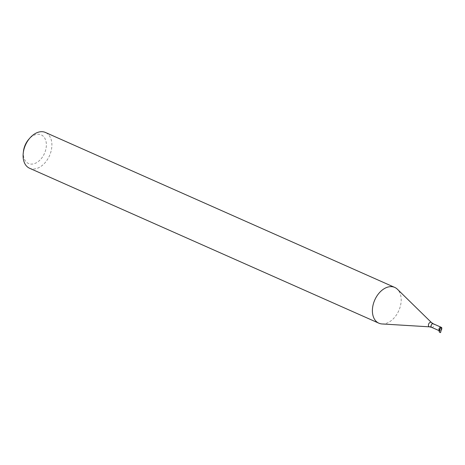 <?xml version="1.0" encoding="UTF-8"?>
<svg xmlns="http://www.w3.org/2000/svg" width="465" height="465" viewBox="0 0 465 465"><rect width="100%" height="100%" fill="white"/><g stroke="black" fill="none" stroke-linecap="round" stroke-linejoin="round"><path stroke-width="0.35" stroke-dasharray="2.33 1.74" d="M439.919 332.44A3.261 2.191 113.9 0 0 440.442 332.539L440.576 332.597M438.983 329.028A1.959 1.314 113.9 0 0 439.913 330.929L440.442 332.539M438.937 329.267A1.959 1.314 113.9 0 0 439.559 330.853A1.959 1.314 113.9 0 0 439.913 330.929L440.791 327.197M439.913 330.929A1.959 1.314 113.9 0 0 441.122 330.284M441.686 327.889A1.959 1.314 113.9 0 0 441.442 327.482M382.009 323.954A19.571 13.148 113.9 0 0 382.375 323.971A19.571 13.148 113.9 0 0 398.912 310.393A19.571 13.148 113.9 0 0 397.406 289.242M29.557 168.243A19.571 13.148 113.9 0 0 33.079 169.022A19.571 13.148 113.9 0 0 50.476 153.206A19.571 13.148 113.9 0 0 45.431 132.461M23.448 151.346A15.659 10.521 113.9 0 0 31.312 164.11A15.659 10.521 113.9 0 0 46.285 143.168A15.659 10.521 113.9 0 0 28.801 139.273M431.677 327.354A1.959 1.314 113.9 0 0 432.031 327.436A1.959 1.314 113.9 0 0 433.769 325.855A1.959 1.314 113.9 0 0 433.264 323.779M429.643 326.843A2.401 1.616 113.9 0 0 431.671 325.18A2.401 1.616 113.9 0 0 431.491 322.582M438.96 330.586L439.559 330.853"/><path stroke-width="0.7" d="M439.216 331.882L439.937 329.452A1.959 1.314 -66.1 0 1 441.75 327.622L440.791 327.197A1.959 1.314 113.9 0 0 438.983 329.028L439.216 331.882A3.261 2.191 113.9 0 0 439.855 332.411A3.261 2.191 113.9 0 0 439.919 332.44M439.349 331.946A3.261 2.191 113.9 0 0 439.989 332.469A3.261 2.191 113.9 0 0 440.576 332.597L441.75 327.622M441.122 330.284A1.959 1.314 113.9 0 0 441.686 327.889M441.442 327.482A1.959 1.314 113.9 0 0 441.146 327.273A1.959 1.314 113.9 0 0 438.937 329.267M431.491 322.582L433.264 323.779A1.959 1.314 113.9 0 0 431.27 325.035A1.959 1.314 113.9 0 0 431.677 327.354L429.602 326.843A2.401 1.616 113.9 0 1 428.713 323.902A2.401 1.616 113.9 0 1 431.491 322.582L397.406 289.242A19.571 13.148 113.9 0 0 394.727 287.411A19.571 13.148 113.9 0 0 374.773 299.972A19.571 13.148 113.9 0 0 378.853 323.192A19.571 13.148 113.9 0 0 382.009 323.954L429.602 326.843A2.401 1.616 113.9 0 0 429.643 326.843M394.727 287.411L45.431 132.461A19.571 13.148 113.9 0 0 29.946 137.977A19.571 13.148 113.9 0 0 23.25 153.066A19.571 13.148 113.9 0 0 29.557 168.243L378.853 323.192M29.946 137.977L28.801 139.273A15.659 10.521 113.9 0 0 23.448 151.346L23.25 153.066M438.983 329.028L439.937 329.452M431.677 327.354L438.96 330.586M433.264 323.779L441.146 327.273"/></g></svg>
